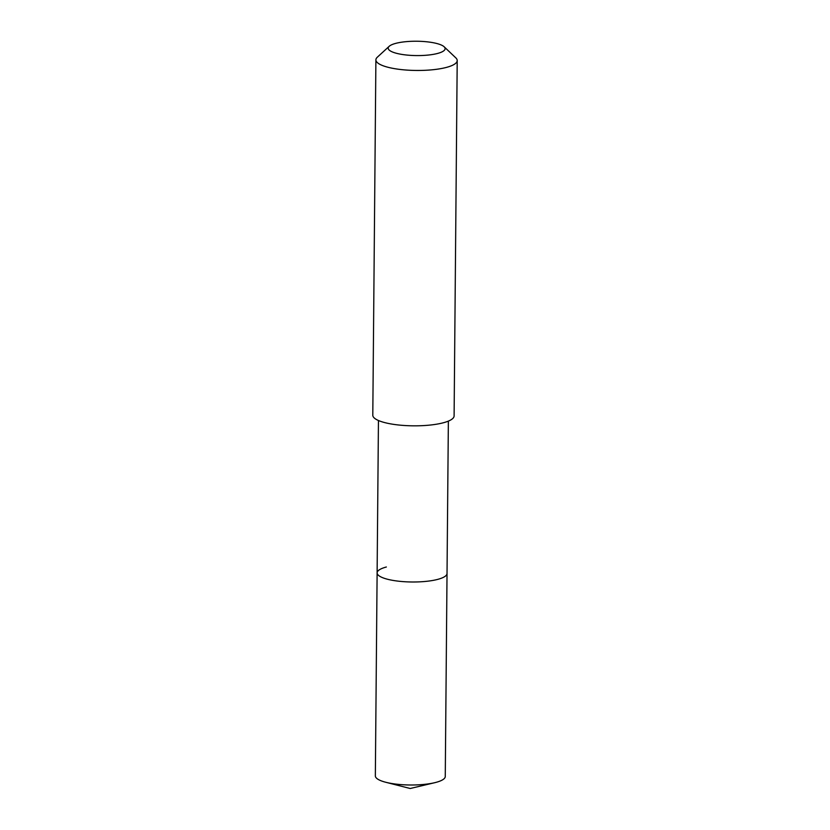 <?xml version="1.0" encoding="UTF-8"?>
<svg xmlns="http://www.w3.org/2000/svg" width="830" height="830" viewBox="0 0 830 830"><rect width="100%" height="100%" fill="white"/><g stroke="black" fill="none" stroke-linecap="round" stroke-linejoin="round"><path stroke-width="1.25" d="M378.449 420.499L375.347 775.884A34.964 8.808 0.5 0 0 385.836 782.285A34.964 8.808 0.5 0 0 434.661 782.711A34.964 8.808 0.5 0 0 436.02 782.368A34.964 8.808 0.5 0 0 445.264 776.496L447.028 573.489A34.964 8.808 -179.5 0 1 437.794 579.361A34.964 8.808 -179.5 0 1 399.334 581.28A34.964 8.808 -179.5 0 1 377.121 572.876A34.964 8.808 -179.5 0 1 386.355 567.004M377.121 572.876A34.964 8.808 0.5 0 0 399.334 581.28A34.964 8.808 0.5 0 0 437.794 579.361A34.964 8.808 0.5 0 0 447.028 573.489L448.366 421.111M375.897 59.853L372.795 415.218A40.649 10.251 0.5 0 0 398.628 425.002A40.649 10.251 0.5 0 0 443.365 422.761A40.649 10.251 0.5 0 0 454.103 415.934L457.206 60.569A40.649 10.251 -179.5 0 1 446.457 67.396A40.649 10.251 -179.5 0 1 401.73 69.637A40.649 10.251 -179.5 0 1 375.897 59.853A40.649 10.251 -179.5 0 1 377.328 57.197L389.197 46.304A28.459 7.169 -179.5 0 1 395.713 43.378A28.459 7.169 -179.5 0 1 423.456 41.5A28.459 7.169 -179.5 0 1 444.143 46.781A28.459 7.169 -179.5 0 1 437.597 53.442A28.459 7.169 -179.5 0 1 402.892 54.573A28.459 7.169 -179.5 0 1 389.197 46.304M444.143 46.781L455.826 57.882A40.649 10.251 -179.5 0 1 457.206 60.569M385.836 782.285L410.196 788.5L434.661 782.711"/></g></svg>
